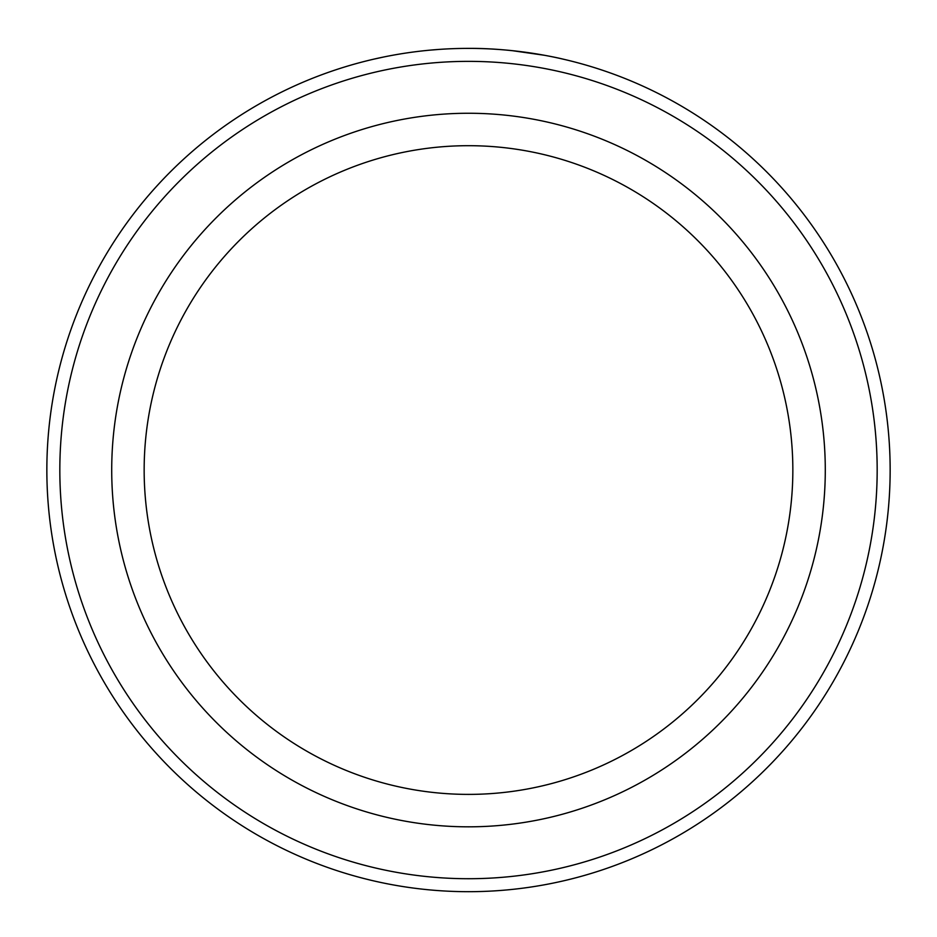 <?xml version="1.0" encoding="UTF-8"?>
<svg xmlns="http://www.w3.org/2000/svg" width="937" height="937" viewBox="0 0 937 937"><rect width="100%" height="100%" fill="white"/><g stroke="black" fill="none" stroke-linecap="round" stroke-linejoin="round"><path stroke-width="1.41" d="M561.65 58.797L563.547 59.242M477.671 48.49C526.957 49.403 566.908 60.179 563.43 59.218C561.989 58.82 517.646 47.998 468.137 48.384M877.173 470.034A408.673 408.673 0 0 0 468.5 61.362A408.673 408.673 0 0 0 59.827 470.034A408.673 408.673 0 0 0 468.5 878.719A408.673 408.673 0 0 0 877.173 470.034M46.85 470.034A421.65 421.65 0 0 1 468.5 48.384A421.65 421.65 0 0 1 890.15 470.034A421.65 421.65 0 0 1 468.5 891.684A421.65 421.65 0 0 1 46.85 470.034M792.843 470.034A324.343 324.343 0 0 0 468.5 145.692A324.343 324.343 0 0 0 144.157 470.034A324.343 324.343 0 0 0 468.5 794.389A324.343 324.343 0 0 0 792.843 470.034A324.343 324.343 0 0 1 468.5 794.389A324.343 324.343 0 0 1 144.157 470.034M373.957 59.125L384.439 56.841M512.27 50.668L544.467 55.283M429.966 50.153L439.512 49.38M111.714 470.034A356.786 356.786 0 0 1 468.5 113.26A356.786 356.786 0 0 1 825.286 470.034A356.786 356.786 0 0 1 468.5 826.821A356.786 356.786 0 0 1 111.714 470.034"/></g></svg>
